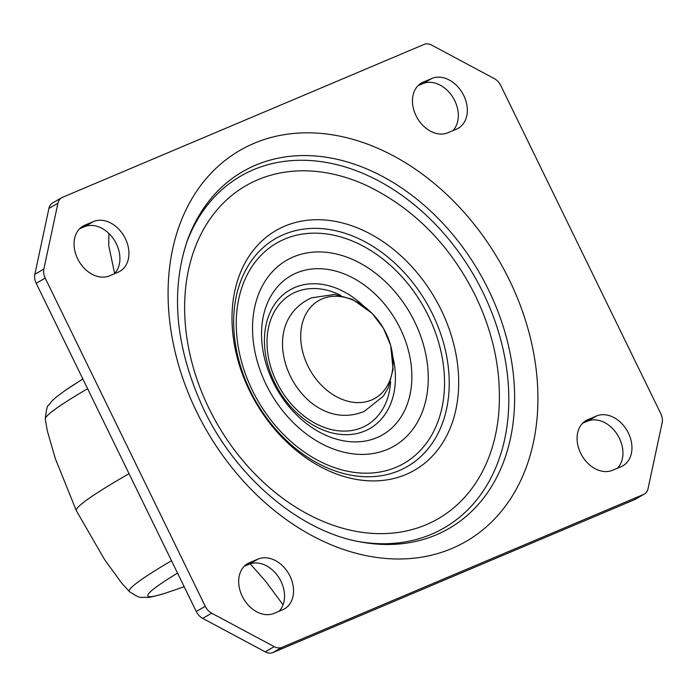 <?xml version="1.0" encoding="UTF-8"?>
<svg xmlns="http://www.w3.org/2000/svg" width="697" height="697" viewBox="0 0 697 697"><rect width="100%" height="100%" fill="white"/><g stroke="black" fill="none" stroke-linecap="round" stroke-linejoin="round"><path stroke-width="1.05" d="M580.653 453.216A28.22 21.128 60 0 0 612.524 470.275L621.201 466.607A28.22 21.128 60 0 0 622.944 465.735A28.22 21.128 60 0 0 627.788 431.879A28.22 21.128 60 0 0 596.51 415.978L587.832 419.646A28.22 21.128 60 0 0 586.081 420.518A28.22 21.128 60 0 0 580.653 453.216M242.251 596.292A28.22 21.128 60 0 0 274.121 613.36L282.799 609.683A28.22 21.128 60 0 0 284.542 608.821A28.22 21.128 60 0 0 289.386 574.964A28.22 21.128 60 0 0 258.099 559.055L249.421 562.732A28.22 21.128 60 0 0 247.679 563.594A28.22 21.128 60 0 0 242.251 596.292M416.031 115.693A28.22 21.128 60 0 0 447.901 132.752L456.579 129.084A28.22 21.128 60 0 0 458.321 128.213A28.22 21.128 60 0 0 463.165 94.356A28.22 21.128 60 0 0 431.887 78.456L423.21 82.124A28.22 21.128 60 0 0 421.458 82.995A28.22 21.128 60 0 0 416.031 115.693M77.628 258.77A28.22 21.128 60 0 0 109.499 275.829L118.176 272.161A28.22 21.128 60 0 0 119.919 271.299A28.22 21.128 60 0 0 124.763 237.433A28.22 21.128 60 0 0 93.476 221.533L84.807 225.201A28.22 21.128 60 0 0 83.056 226.072A28.22 21.128 60 0 0 77.628 258.77M79.554 228.808L84.476 226.725A28.22 21.128 -120 0 1 114.264 240.073A28.22 21.128 -120 0 1 114.421 273.747M417.956 85.722L422.879 83.64A28.22 21.128 -120 0 1 452.675 96.988A28.22 21.128 -120 0 1 452.823 130.67M244.177 566.33L249.099 564.248A28.22 21.128 -120 0 1 278.887 577.595A28.22 21.128 -120 0 1 279.044 611.278M582.579 423.253L587.501 421.171A28.22 21.128 -120 0 1 617.289 434.51A28.22 21.128 -120 0 1 617.446 468.192M431.791 45.148L494.312 78.622A12.537 9.392 -120 0 1 500.734 85.496L660.808 413.704A12.537 9.392 -120 0 1 662.15 422.73L648.071 488.588A12.537 9.392 -120 0 1 644.316 494.095A12.537 9.392 -120 0 1 643.54 494.478L281.954 647.365A12.537 9.392 -120 0 1 274.217 646.659L211.688 613.194A12.537 9.392 -120 0 1 205.266 606.312L45.192 278.112A12.537 9.392 -120 0 1 43.85 269.077L57.929 203.219A12.537 9.392 -120 0 1 61.684 197.713A12.537 9.392 -120 0 1 62.46 197.329L424.046 44.451A12.537 9.392 -120 0 1 431.791 45.148M61.684 197.713L52.684 202.905A12.537 9.392 60 0 0 48.929 208.412L34.85 274.269A12.537 9.392 60 0 0 36.192 283.296L196.266 611.504A12.537 9.392 60 0 0 202.688 618.378L265.208 651.852A12.537 9.392 60 0 0 272.954 652.549L634.54 499.671A12.537 9.392 60 0 0 635.316 499.287L644.316 494.095M114.63 273.529L108.697 245.414L108.941 233.504M283.052 604.822L265.679 581.35L250.197 563.829M371.545 400.008A56.37 42.212 60 0 0 385.885 332.939A56.37 42.212 60 0 0 322.214 298.856A56.37 42.212 60 0 0 307.874 365.925A56.37 42.212 60 0 0 371.545 400.008M184.165 586.691L165.407 593.173C155.065 596.24 148.905 597.66 146.936 597.434C140.132 596.458 142.51 600.283 129.45 591.648L121.513 582.892L104.428 559.325L76.365 510.727A250.824 15.308 -26 0 1 76.348 510.692A250.824 15.308 -26 0 1 129.041 473.672M359.347 541.717A206.085 154.298 60 0 0 488.466 289.725A206.085 154.298 60 0 0 326.893 157.348A206.085 154.298 60 0 0 186.735 242.286C170.19 293.393 175.897 349.171 203.855 409.618C236.431 478.037 300.18 531.131 359.347 541.717M196.737 411.979A225.854 169.101 60 0 0 451.822 548.522A225.854 169.101 60 0 0 509.272 279.837A225.854 169.101 60 0 0 254.178 143.286A225.854 169.101 60 0 0 196.737 411.979M186.143 244.02A203.193 152.138 -120 0 1 324.636 162.174A203.193 152.138 -120 0 1 483.021 292.557A203.193 152.138 -120 0 1 357.544 541.351M209.013 408.468A192.276 143.965 60 0 0 378.332 533.632A192.276 143.965 60 0 0 498.686 413.983C501.918 374.036 494.121 334.543 475.293 295.511C450.053 245.117 413.992 208.516 367.101 185.716A192.276 143.965 -120 0 0 210.677 218.083A192.276 143.965 -120 0 0 209.013 408.468M441.123 309.825A138.424 103.644 60 0 0 284.777 226.133A138.424 103.644 60 0 0 249.57 390.817A138.424 103.644 60 0 0 405.915 474.5A138.424 103.644 60 0 0 441.123 309.825M432.532 314.051A131.646 98.565 -120 0 1 399.05 470.658A131.646 98.565 -120 0 1 250.371 391.078A131.646 98.565 -120 0 1 283.853 234.462A131.646 98.565 -120 0 1 432.532 314.051M252.384 390.381A127.211 95.245 -120 0 1 284.733 239.054A127.211 95.245 -120 0 1 428.411 315.959A127.211 95.245 -120 0 1 396.062 467.295A127.211 95.245 -120 0 1 252.384 390.381M266.149 384.561A107.312 80.347 60 0 0 387.349 449.443A107.312 80.347 60 0 0 414.645 321.779A107.312 80.347 60 0 0 293.437 256.897A107.312 80.347 60 0 0 266.149 384.561M400.217 328.444A91.795 68.733 60 0 0 296.539 272.945A91.795 68.733 60 0 0 273.189 382.156A91.795 68.733 60 0 0 376.868 437.655A91.795 68.733 60 0 0 400.217 328.444M392.951 357.212A79.998 59.89 -120 0 1 356.603 433.595A79.998 59.89 -120 0 1 274.583 382.609A79.998 59.89 -120 0 1 282.93 294.927A79.998 59.89 -120 0 1 363.242 305.669M390.599 381.764A75.564 56.57 -120 0 1 344.161 431.112A75.564 56.57 -120 0 1 276.596 381.921A75.564 56.57 -120 0 1 277.842 306.279A75.564 56.57 -120 0 1 340.816 295.397M84.476 226.725L93.476 221.533M84.807 225.201L81.436 227.152M423.21 82.124L419.838 84.067M422.879 83.64L431.887 78.456M249.099 564.248L258.099 559.055M249.421 562.732L246.05 564.675M587.832 419.646L584.461 421.589M587.501 421.171L596.51 415.978M634.54 499.671L643.54 494.478M281.954 647.365L272.954 652.549M265.208 651.852L274.217 646.659M211.688 613.194L202.688 618.378M196.266 611.504L205.266 606.312M45.192 278.112L36.192 283.296M34.85 274.269L43.85 269.077M57.929 203.219L48.929 208.412M87.595 388.691A238.635 14.567 -26 0 0 45.261 419.028C46.351 409.348 47.518 404.73 48.764 405.166C53.033 399.939 50.959 400.801 66.198 389.762A223.894 13.67 -26 0 1 82.908 379.081M165.407 593.173A223.894 13.67 -26 0 1 177.535 573.108M129.45 591.648A238.635 14.567 -26 0 1 171.506 560.736M364.226 411.422C300.843 437.315 247.278 327.346 311.524 297.828L334.865 294.439L352.569 299.379L372.076 313.302L383.359 328.156L390.686 345.424L393.073 369.332L388.307 387.698L383.306 396.236L364.226 411.422M66.198 389.762L82.856 378.968M45.261 419.028L47.265 430.676L55.324 458.652L76.348 510.692"/></g></svg>
